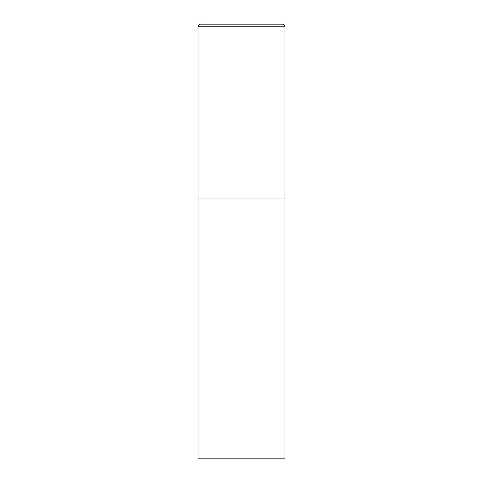 <?xml version="1.0" encoding="UTF-8"?>
<svg xmlns="http://www.w3.org/2000/svg" width="483" height="483" viewBox="0 0 483 483"><rect width="100%" height="100%" fill="white"/><g stroke="black" fill="none" stroke-linecap="round" stroke-linejoin="round"><path stroke-width="0.72" d="M198.03 26.758L198.03 458.85L284.97 458.85L284.97 198.03L198.03 198.03L284.97 198.03L284.97 26.758A2.608 2.608 0 0 0 282.362 24.15L200.638 24.15A2.608 2.608 0 0 0 198.03 26.758L284.97 26.758"/></g></svg>
